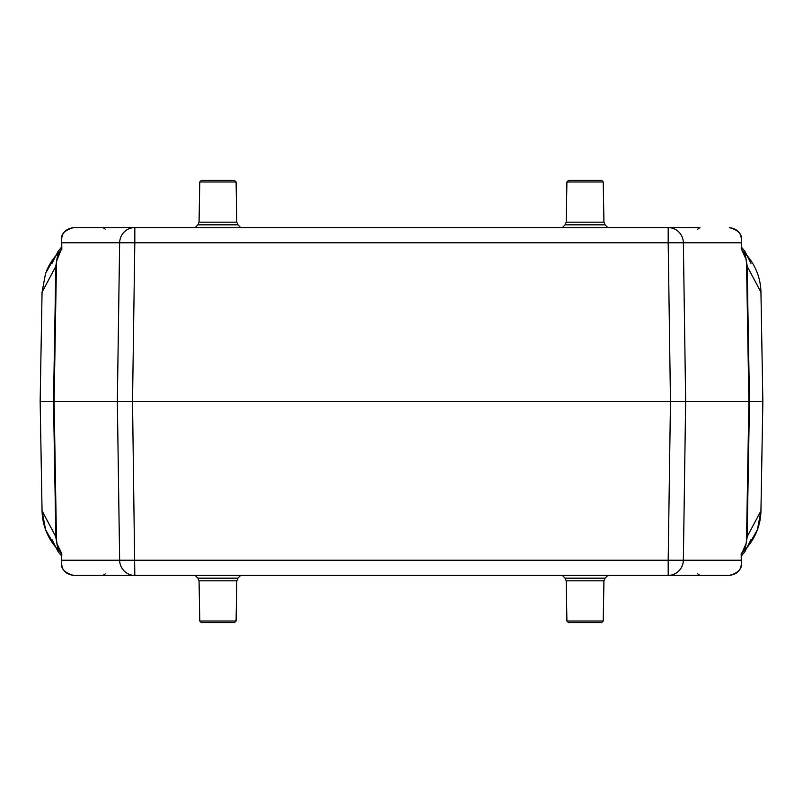 <?xml version="1.0" encoding="UTF-8"?>
<svg xmlns="http://www.w3.org/2000/svg" width="803" height="803" viewBox="0 0 803 803"><rect width="100%" height="100%" fill="white"/><g stroke="black" fill="none" stroke-linecap="round" stroke-linejoin="round"><path stroke-width="1.2" d="M61.701 249.352A2.319 2.188 166.2 0 0 61.761 248.91L61.038 250.205A2.319 2.319 36.7 0 0 61.49 248.82L61.65 239.997C61.711 232.92 65.716 228.775 73.675 227.59L678.997 227.59M741.299 553.648A2.319 2.188 -13.8 0 0 741.239 554.09L741.962 552.795A2.319 2.319 -143.3 0 0 741.51 554.18L741.35 563.003C741.289 570.08 737.284 574.225 729.325 575.41L73.675 575.41C64.933 573.051 60.877 568.946 61.49 563.114L61.68 560.153A3.864 0.612 0.8 0 0 61.741 560.223L119.637 560.223L117.348 401.5L119.637 242.777A15.458 15.177 90 0 1 134.814 227.59L83.291 227.59M83.291 575.41L134.814 575.41A15.458 15.177 90 0 1 119.637 560.223L668.186 560.223L670.475 401.5L668.186 242.777L683.363 242.777A15.458 15.177 -90 0 0 668.186 227.59L699.945 227.59L697.767 229.116M61.51 240.729L61.48 248.84L56.501 261.497L54.102 401.5L685.652 401.5L683.363 242.777L741.259 242.777A3.864 0.612 0.8 0 1 741.32 242.847L741.239 248.91A2.319 2.188 13.8 0 0 741.299 249.352L741.35 239.997C741.289 232.92 737.284 228.775 729.325 227.59C738.067 229.949 742.123 234.054 741.51 239.886L741.52 248.84A2.319 2.319 143.3 0 0 741.962 250.205L746.138 259.57L746.86 265.693L760.943 292.202L762.85 401.5L685.652 401.5L683.363 560.223L668.186 560.223L668.186 575.41L719.709 575.41M741.35 563.003L741.259 560.223L683.363 560.223A15.458 15.177 -90 0 1 668.186 575.41L699.564 575.41M56.501 261.497L56.14 265.693L42.057 292.202L40.15 401.5L42.057 510.798L56.14 537.307L56.862 543.43L61.821 553.799L61.51 562.271M56.501 541.503L54.102 401.5L40.15 401.5M746.499 541.503L748.898 401.5L746.499 261.497M741.49 562.271L741.52 554.16L746.138 543.43L746.86 537.307L760.943 510.798L762.85 401.5M42.057 510.798A57.896 57.896 0 0 0 56.752 548.339A57.896 57.896 0 0 1 42.057 510.798L45.6 529.749L55.156 546.472M52.044 539.666L58.117 551.701L57.565 546.04L61.068 552.835M56.14 537.307L57.003 544.012M55.156 256.528L45.6 273.251L42.057 292.202M61.068 250.165L57.565 256.96L58.117 251.299L52.044 263.334M56.862 259.57L56.14 265.693L56.862 259.57M750.956 263.334L744.883 251.299L745.435 256.96L741.932 250.165M746.86 265.693L745.997 258.988M747.844 546.462L757.39 529.769L760.943 510.798A57.896 57.896 0 0 1 746.248 548.339A57.896 57.896 0 0 0 760.943 510.798M741.932 552.835L745.435 546.04L744.883 551.701L750.956 539.666M760.943 292.202A57.896 57.896 0 0 0 746.248 254.661A57.896 57.896 0 0 1 760.943 292.202M56.752 254.661A57.896 57.896 0 0 0 46.755 270.35A57.896 57.896 0 0 1 56.752 254.661M741.49 562.291L741.51 563.114C742.123 568.946 738.067 573.051 729.325 575.41M61.68 560.153L61.761 554.09A2.319 2.188 -166.2 0 0 61.701 553.648L61.65 563.003C61.711 570.08 65.716 574.225 73.675 575.41M61.65 239.997L61.741 242.777L134.814 242.777L132.525 401.5L134.814 575.41M61.51 240.709L61.49 239.886C60.877 234.054 64.933 229.949 73.675 227.59M61.128 552.936L61.038 552.795A2.319 2.319 -36.7 0 1 61.49 554.18L61.118 552.916M741.49 240.729L741.32 242.847M61.68 242.847A3.864 0.612 -0.8 0 1 61.741 242.777L61.821 249.201M61.279 249.884A2.319 2.309 58.3 0 0 61.56 248.759L61.56 241.171A3.864 3.212 -7.2 0 1 61.67 240.549M741.49 240.709L741.35 239.997M741.33 240.549A3.864 3.212 7.2 0 1 741.44 241.171L741.44 248.759A2.319 2.309 121.7 0 0 741.721 249.884M741.32 560.153A3.864 0.612 179.2 0 1 741.259 560.223L741.179 553.799M741.721 553.116A2.319 2.309 -121.7 0 0 741.44 554.241L741.44 561.829A3.864 3.212 172.8 0 1 741.33 562.451M61.51 562.291L61.65 563.003M61.279 553.116A2.319 2.309 -58.3 0 1 61.56 554.241L61.56 561.829A3.864 3.212 7.2 0 0 61.67 562.451M603.234 621.02L601.688 622.566L568.454 622.566L566.908 621.02L566.205 580.84L603.936 580.84L603.234 621.02L566.908 621.02M236.092 621.02L234.546 622.566L201.312 622.566L199.766 621.02L199.064 580.84L236.795 580.84L236.092 621.02L199.766 621.02M199.766 181.98L201.312 180.434L234.546 180.434L236.092 181.98L236.795 222.16L199.064 222.16L199.766 181.98L236.092 181.98M566.908 181.98L568.454 180.434L601.688 180.434L603.234 181.98L603.936 222.16L566.205 222.16L566.908 181.98L603.234 181.98M61.45 249.231A23.187 23.116 -90 0 0 57.284 256.96L55.869 265.693L53.51 401.5L55.869 537.307L57.284 546.04A23.187 23.116 90 0 0 61.45 553.769M741.55 249.231A23.187 23.116 -90 0 1 745.716 256.96L747.131 265.693L749.49 401.5L747.131 537.307L745.716 546.04A23.187 23.116 90 0 1 741.55 553.769M668.186 227.59L668.186 242.777L134.814 242.777L134.814 227.59M562.321 575.41L565.081 578.17L605.071 578.17L607.831 575.41M195.169 575.41L197.929 578.17L237.919 578.17L240.679 575.41M240.679 227.59L237.919 224.83L197.929 224.83L195.169 227.59M607.831 227.59L605.071 224.83L565.081 224.83L562.321 227.59M105.233 229.116L103.055 227.59M697.767 573.884L699.945 575.41M105.233 573.884L103.055 575.41M61.49 562.973L61.48 562.271M741.51 562.973L741.52 562.271M61.49 240.027L61.48 240.729M741.51 240.027L741.52 240.729M744.883 551.701L741.52 555.776M58.117 551.701L61.48 555.776M58.117 251.299L61.48 247.224M744.883 251.299L741.52 247.224M605.071 578.17L603.936 580.84M565.081 578.17L566.205 580.84M237.919 578.17L236.795 580.84M197.929 578.17L199.064 580.84M197.929 224.83L199.064 222.16M237.919 224.83L236.795 222.16M565.081 224.83L566.205 222.16M605.071 224.83L603.936 222.16"/></g></svg>
